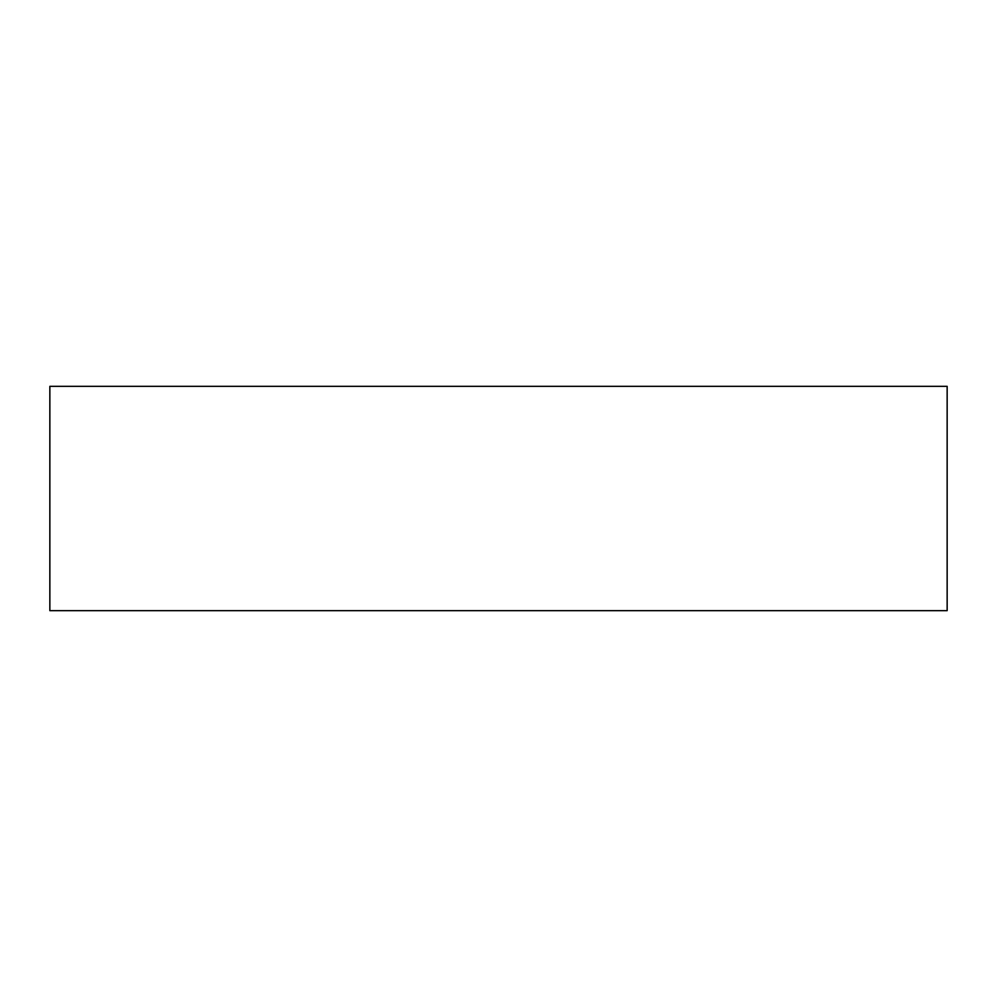 <?xml version="1.0" encoding="UTF-8"?>
<svg xmlns="http://www.w3.org/2000/svg" width="997" height="997" viewBox="0 0 997 997"><rect width="100%" height="100%" fill="white"/><g stroke="black" fill="none" stroke-linecap="round" stroke-linejoin="round"><path stroke-width="1.5" d="M947.15 610.663L947.15 386.338L49.85 386.338L49.85 610.663L947.15 610.663L49.85 610.663L49.85 386.338L947.15 386.338L947.15 610.663"/></g></svg>
